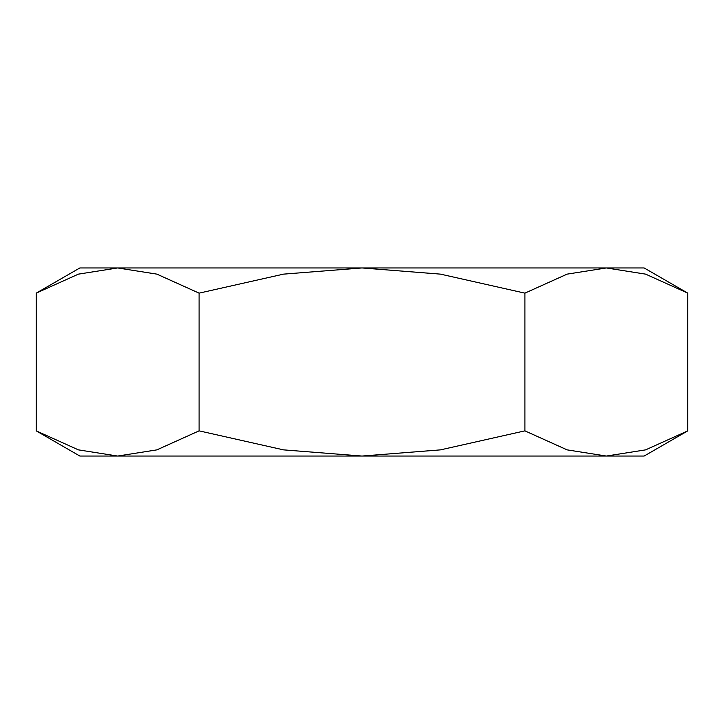 <?xml version="1.0" encoding="UTF-8"?>
<svg xmlns="http://www.w3.org/2000/svg" width="724" height="724" viewBox="0 0 724 724"><rect width="100%" height="100%" fill="white"/><g stroke="black" fill="none" stroke-linecap="round" stroke-linejoin="round"><path stroke-width="1.09" d="M687.8 293.148L644.152 267.952L606.35 267.952L645.591 274.134L687.8 293.148L687.8 430.852L645.591 449.866L606.35 456.048L567.109 449.866L524.9 430.852L440.473 449.866L362 456.048L644.152 456.048L687.8 430.852M79.848 267.952L36.2 293.148L78.409 274.134L117.65 267.952L362 267.952L440.473 274.134L524.9 293.148L567.109 274.134L606.35 267.952L362 267.952L283.527 274.134L199.1 293.148L156.891 274.134L117.65 267.952L79.848 267.952M36.2 430.852L79.848 456.048L362 456.048L283.527 449.866L199.1 430.852L156.891 449.866L117.65 456.048L78.409 449.866L36.2 430.852L36.2 293.148M199.1 430.852L199.1 293.148M524.9 430.852L524.9 293.148"/></g></svg>
